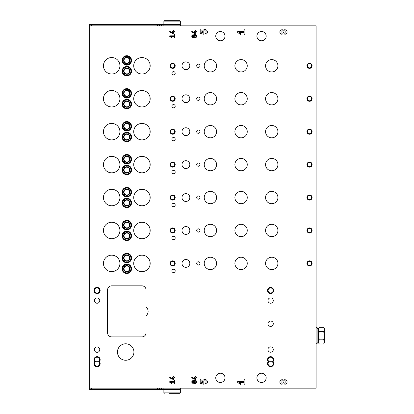 <?xml version="1.0" encoding="UTF-8"?>
<svg xmlns="http://www.w3.org/2000/svg" width="414" height="414" viewBox="0 0 414 414"><rect width="100%" height="100%" fill="white"/><g stroke="black" fill="none" stroke-linecap="round" stroke-linejoin="round"><path stroke-width="0.62" d="M171.903 237.962A1.646 1.646 0 0 0 174.372 239.385A1.646 1.646 0 0 0 174.372 236.534A1.646 1.646 0 0 0 171.903 237.962M171.903 205.023A1.646 1.646 0 0 0 174.372 206.451A1.646 1.646 0 0 0 174.372 203.6A1.646 1.646 0 0 0 171.903 205.023M171.903 172.084A1.646 1.646 0 0 0 174.372 173.513A1.646 1.646 0 0 0 174.372 170.661A1.646 1.646 0 0 0 171.903 172.084M171.903 139.151A1.646 1.646 0 0 0 174.372 140.574A1.646 1.646 0 0 0 174.372 137.722A1.646 1.646 0 0 0 171.903 139.151M171.903 106.212A1.646 1.646 0 0 0 174.372 107.64A1.646 1.646 0 0 0 174.372 104.789A1.646 1.646 0 0 0 171.903 106.212M171.903 73.278A1.646 1.646 0 0 0 174.372 74.701A1.646 1.646 0 0 0 174.372 71.85A1.646 1.646 0 0 0 171.903 73.278M171.903 270.896A1.646 1.646 0 0 0 174.372 272.324A1.646 1.646 0 0 0 174.372 269.473A1.646 1.646 0 0 0 171.903 270.896M196.707 230.469A1.646 1.646 0 0 0 199.175 231.892A1.646 1.646 0 0 0 199.175 229.04A1.646 1.646 0 0 0 196.707 230.469M196.707 197.53A1.646 1.646 0 0 0 199.175 198.958A1.646 1.646 0 0 0 199.175 196.107A1.646 1.646 0 0 0 196.707 197.53M196.707 164.596A1.646 1.646 0 0 0 199.175 166.019A1.646 1.646 0 0 0 199.175 163.168A1.646 1.646 0 0 0 196.707 164.596M196.707 131.657A1.646 1.646 0 0 0 199.175 133.08A1.646 1.646 0 0 0 199.175 130.229A1.646 1.646 0 0 0 196.707 131.657M196.707 98.718A1.646 1.646 0 0 0 199.175 100.147A1.646 1.646 0 0 0 199.175 97.295A1.646 1.646 0 0 0 196.707 98.718M196.707 65.785A1.646 1.646 0 0 0 199.175 67.208A1.646 1.646 0 0 0 199.175 64.356A1.646 1.646 0 0 0 196.707 65.785M196.707 263.402A1.646 1.646 0 0 0 199.175 264.831A1.646 1.646 0 0 0 199.175 261.979A1.646 1.646 0 0 0 196.707 263.402M181.989 230.469A3.912 3.912 0 0 0 187.858 233.853A3.912 3.912 0 0 0 187.858 227.079A3.912 3.912 0 0 0 181.989 230.469M181.989 197.53A3.912 3.912 0 0 0 187.858 200.919A3.912 3.912 0 0 0 187.858 194.145A3.912 3.912 0 0 0 181.989 197.53M181.989 164.596A3.912 3.912 0 0 0 187.858 167.981A3.912 3.912 0 0 0 187.858 161.206A3.912 3.912 0 0 0 181.989 164.596M181.989 131.657A3.912 3.912 0 0 0 187.858 135.042A3.912 3.912 0 0 0 187.858 128.268A3.912 3.912 0 0 0 181.989 131.657M181.989 98.718A3.912 3.912 0 0 0 187.858 102.108A3.912 3.912 0 0 0 187.858 95.334A3.912 3.912 0 0 0 181.989 98.718M181.989 65.785A3.912 3.912 0 0 0 187.858 69.169A3.912 3.912 0 0 0 187.858 62.395A3.912 3.912 0 0 0 181.989 65.785M181.989 263.402A3.912 3.912 0 0 0 187.858 266.792A3.912 3.912 0 0 0 187.858 260.018A3.912 3.912 0 0 0 181.989 263.402M265.565 230.469A6.174 6.174 0 0 0 274.829 235.814A6.174 6.174 0 0 0 274.829 225.118A6.174 6.174 0 0 0 265.565 230.469M265.565 197.53A6.174 6.174 0 0 0 274.829 202.881A6.174 6.174 0 0 0 274.829 192.184A6.174 6.174 0 0 0 265.565 197.53M265.565 164.596A6.174 6.174 0 0 0 274.829 169.942A6.174 6.174 0 0 0 274.829 159.245A6.174 6.174 0 0 0 265.565 164.596M265.565 131.657A6.174 6.174 0 0 0 274.829 137.003A6.174 6.174 0 0 0 274.829 126.306A6.174 6.174 0 0 0 265.565 131.657M265.565 98.718A6.174 6.174 0 0 0 274.829 104.069A6.174 6.174 0 0 0 274.829 93.373A6.174 6.174 0 0 0 265.565 98.718M265.565 65.785A6.174 6.174 0 0 0 274.829 71.13A6.174 6.174 0 0 0 274.829 60.434A6.174 6.174 0 0 0 265.565 65.785M265.565 263.402A6.174 6.174 0 0 0 274.829 268.753A6.174 6.174 0 0 0 274.829 258.057A6.174 6.174 0 0 0 265.565 263.402M204.221 230.469A6.174 6.174 0 0 0 213.484 235.814A6.174 6.174 0 0 0 213.484 225.118A6.174 6.174 0 0 0 204.221 230.469M204.221 197.53A6.174 6.174 0 0 0 213.484 202.881A6.174 6.174 0 0 0 213.484 192.184A6.174 6.174 0 0 0 204.221 197.53M204.221 164.596A6.174 6.174 0 0 0 213.484 169.942A6.174 6.174 0 0 0 213.484 159.245A6.174 6.174 0 0 0 204.221 164.596M204.221 131.657A6.174 6.174 0 0 0 213.484 137.003A6.174 6.174 0 0 0 213.484 126.306A6.174 6.174 0 0 0 204.221 131.657M204.221 98.718A6.174 6.174 0 0 0 213.484 104.069A6.174 6.174 0 0 0 213.484 93.373A6.174 6.174 0 0 0 204.221 98.718M204.221 65.785A6.174 6.174 0 0 0 213.484 71.13A6.174 6.174 0 0 0 213.484 60.434A6.174 6.174 0 0 0 204.221 65.785M204.221 263.402A6.174 6.174 0 0 0 213.484 268.753A6.174 6.174 0 0 0 213.484 258.057A6.174 6.174 0 0 0 204.221 263.402M234.893 230.469A6.174 6.174 0 0 0 244.156 235.814A6.174 6.174 0 0 0 244.156 225.118A6.174 6.174 0 0 0 234.893 230.469M234.893 197.53A6.174 6.174 0 0 0 244.156 202.881A6.174 6.174 0 0 0 244.156 192.184A6.174 6.174 0 0 0 234.893 197.53M234.893 164.596A6.174 6.174 0 0 0 244.156 169.942A6.174 6.174 0 0 0 244.156 159.245A6.174 6.174 0 0 0 234.893 164.596M234.893 131.657A6.174 6.174 0 0 0 244.156 137.003A6.174 6.174 0 0 0 244.156 126.306A6.174 6.174 0 0 0 234.893 131.657M234.893 98.718A6.174 6.174 0 0 0 244.156 104.069A6.174 6.174 0 0 0 244.156 93.373A6.174 6.174 0 0 0 234.893 98.718M234.893 65.785A6.174 6.174 0 0 0 244.156 71.13A6.174 6.174 0 0 0 244.156 60.434A6.174 6.174 0 0 0 234.893 65.785M234.893 263.402A6.174 6.174 0 0 0 244.156 268.753A6.174 6.174 0 0 0 244.156 258.057A6.174 6.174 0 0 0 234.893 263.402M284.822 33.224L284.822 34.274A2.256 2.256 0 0 0 286.964 31.309A2.256 2.256 0 0 0 283.471 30.217A2.256 2.256 0 0 0 279.983 31.309A2.256 2.256 0 0 0 282.12 34.274L282.12 33.224A1.201 1.201 0 0 1 280.915 32.023A1.201 1.201 0 0 1 282.12 30.822A0.9 0.9 0 0 1 283.021 31.723L283.021 32.323L283.921 32.323L283.921 31.723A0.9 0.9 0 0 1 284.822 30.822A1.201 1.201 0 0 1 286.027 32.023A1.201 1.201 0 0 1 284.822 33.224M196.707 32.023L196.707 31.407L195.884 31.407L195.884 30.315L195.268 30.315L195.268 31.407L194.647 31.407L194.647 32.023L195.268 32.023L195.268 32.97L191.765 31.34L191.765 32.018L195.439 33.731L195.884 33.731L195.884 32.023L196.707 32.023M193.845 37.255A1.34 1.34 0 0 1 192.096 35.257A1.34 1.34 0 0 1 193.845 35.024A1.646 1.646 0 0 1 196.21 34.957A1.646 1.646 0 0 1 196.21 37.322A1.646 1.646 0 0 1 193.845 37.255M174.682 37.684L174.682 34.595L174.061 34.595L174.061 35.832L169.74 35.832L169.74 36.448L171.644 37.777L171.934 37.364L170.62 36.448L174.061 36.448L174.061 37.684L174.682 37.684M284.822 383.178L284.822 384.233A2.256 2.256 0 0 0 286.964 381.263A2.256 2.256 0 0 0 283.471 380.176A2.256 2.256 0 0 0 279.983 381.263A2.256 2.256 0 0 0 282.12 384.233L282.12 383.178A1.201 1.201 0 0 1 280.915 381.977A1.201 1.201 0 0 1 282.12 380.776A0.9 0.9 0 0 1 283.021 381.677L283.021 382.277L283.921 382.277L283.921 381.677A0.9 0.9 0 0 1 284.822 380.776A1.201 1.201 0 0 1 286.027 381.977A1.201 1.201 0 0 1 284.822 383.178M196.707 377.863L196.707 377.242L195.884 377.242L195.884 376.15L195.268 376.15L195.268 377.242L194.647 377.242L194.647 377.863L195.268 377.863L195.268 378.81L191.765 377.175L191.765 377.858L195.439 379.571L195.884 379.571L195.884 377.863L196.707 377.863M193.845 383.09A1.34 1.34 0 0 1 192.096 381.097A1.34 1.34 0 0 1 193.845 380.864A1.646 1.646 0 0 1 196.21 380.797A1.646 1.646 0 0 1 196.21 383.157A1.646 1.646 0 0 1 193.845 383.09M174.682 383.519L174.682 380.435L174.061 380.435L174.061 381.667L169.74 381.667L169.74 382.288L171.644 383.618L171.934 383.204L170.62 382.288L174.061 382.288L174.061 383.519L174.682 383.519M309.517 227.897A2.572 2.572 0 0 0 307.286 231.752A2.572 2.572 0 0 0 311.747 231.752A2.572 2.572 0 0 0 309.517 227.897M309.517 194.958A2.572 2.572 0 0 0 307.286 198.818A2.572 2.572 0 0 0 311.747 198.818A2.572 2.572 0 0 0 309.517 194.958M309.517 162.019A2.572 2.572 0 0 0 307.286 165.879A2.572 2.572 0 0 0 311.747 165.879A2.572 2.572 0 0 0 309.517 162.019M309.517 129.085A2.572 2.572 0 0 0 307.286 132.946A2.572 2.572 0 0 0 311.747 132.946A2.572 2.572 0 0 0 309.517 129.085M309.517 96.146A2.572 2.572 0 0 0 307.286 100.007A2.572 2.572 0 0 0 311.747 100.007A2.572 2.572 0 0 0 309.517 96.146M309.517 63.207A2.572 2.572 0 0 0 307.286 67.068A2.572 2.572 0 0 0 311.747 67.068A2.572 2.572 0 0 0 309.517 63.207M309.517 260.83A2.572 2.572 0 0 0 307.286 264.691A2.572 2.572 0 0 0 311.747 264.691A2.572 2.572 0 0 0 309.517 260.83M172.622 227.897A2.572 2.572 0 0 0 170.392 231.752A2.572 2.572 0 0 0 174.853 231.752A2.572 2.572 0 0 0 172.622 227.897M172.622 194.958A2.572 2.572 0 0 0 170.392 198.818A2.572 2.572 0 0 0 174.853 198.818A2.572 2.572 0 0 0 172.622 194.958M172.622 162.019A2.572 2.572 0 0 0 170.392 165.879A2.572 2.572 0 0 0 174.853 165.879A2.572 2.572 0 0 0 172.622 162.019M172.622 129.085A2.572 2.572 0 0 0 170.392 132.946A2.572 2.572 0 0 0 174.853 132.946A2.572 2.572 0 0 0 172.622 129.085M172.622 96.146A2.572 2.572 0 0 0 170.392 100.007A2.572 2.572 0 0 0 174.853 100.007A2.572 2.572 0 0 0 172.622 96.146M172.622 63.207A2.572 2.572 0 0 0 170.392 67.068A2.572 2.572 0 0 0 174.853 67.068A2.572 2.572 0 0 0 172.622 63.207M172.622 260.83A2.572 2.572 0 0 0 170.392 264.691A2.572 2.572 0 0 0 174.853 264.691A2.572 2.572 0 0 0 172.622 260.83M126.819 220.383A4.735 4.735 0 0 0 122.72 227.483A4.735 4.735 0 0 0 130.917 227.483A4.735 4.735 0 0 0 126.819 220.383M126.819 187.444A4.735 4.735 0 0 0 122.72 194.544A4.735 4.735 0 0 0 130.917 194.544A4.735 4.735 0 0 0 126.819 187.444M126.819 154.505A4.735 4.735 0 0 0 122.72 161.61A4.735 4.735 0 0 0 130.917 161.61A4.735 4.735 0 0 0 126.819 154.505M126.819 121.571A4.735 4.735 0 0 0 122.72 128.671A4.735 4.735 0 0 0 130.917 128.671A4.735 4.735 0 0 0 126.819 121.571M126.819 88.632A4.735 4.735 0 0 0 122.72 95.732A4.735 4.735 0 0 0 130.917 95.732A4.735 4.735 0 0 0 126.819 88.632M126.819 55.693A4.735 4.735 0 0 0 122.72 62.799A4.735 4.735 0 0 0 130.917 62.799A4.735 4.735 0 0 0 126.819 55.693M126.819 253.316A4.735 4.735 0 0 0 122.72 260.422A4.735 4.735 0 0 0 130.917 260.422A4.735 4.735 0 0 0 126.819 253.316M126.819 231.084A4.735 4.735 0 0 0 122.72 238.19A4.735 4.735 0 0 0 130.917 238.19A4.735 4.735 0 0 0 126.819 231.084M126.819 198.151A4.735 4.735 0 0 0 122.72 205.251A4.735 4.735 0 0 0 130.917 205.251A4.735 4.735 0 0 0 126.819 198.151M126.819 165.212A4.735 4.735 0 0 0 122.72 172.312A4.735 4.735 0 0 0 130.917 172.312A4.735 4.735 0 0 0 126.819 165.212M126.819 132.273A4.735 4.735 0 0 0 122.72 139.378A4.735 4.735 0 0 0 130.917 139.378A4.735 4.735 0 0 0 126.819 132.273M126.819 99.339A4.735 4.735 0 0 0 122.72 106.439A4.735 4.735 0 0 0 130.917 106.439A4.735 4.735 0 0 0 126.819 99.339M126.819 66.4A4.735 4.735 0 0 0 122.72 73.501A4.735 4.735 0 0 0 130.917 73.501A4.735 4.735 0 0 0 126.819 66.4M126.819 264.023A4.735 4.735 0 0 0 122.72 271.123A4.735 4.735 0 0 0 130.917 271.123A4.735 4.735 0 0 0 126.819 264.023M133.717 230.469A8.233 8.233 0 0 0 142.871 238.65A8.233 8.233 0 0 0 149.977 228.637A8.233 8.233 0 0 0 133.717 230.469M133.717 197.53A8.233 8.233 0 0 0 142.871 205.711A8.233 8.233 0 0 0 149.977 195.703A8.233 8.233 0 0 0 133.717 197.53M133.717 164.596A8.233 8.233 0 0 0 142.871 172.778A8.233 8.233 0 0 0 149.977 162.764A8.233 8.233 0 0 0 133.717 164.596M133.717 131.657A8.233 8.233 0 0 0 142.871 139.839A8.233 8.233 0 0 0 149.977 129.825A8.233 8.233 0 0 0 133.717 131.657M133.717 98.718A8.233 8.233 0 0 0 142.871 106.9A8.233 8.233 0 0 0 149.977 96.892A8.233 8.233 0 0 0 133.717 98.718M133.717 65.785A8.233 8.233 0 0 0 142.871 73.966A8.233 8.233 0 0 0 149.977 63.953A8.233 8.233 0 0 0 133.717 65.785M133.717 263.402A8.233 8.233 0 0 0 142.871 271.589A8.233 8.233 0 0 0 149.977 261.576A8.233 8.233 0 0 0 133.717 263.402M103.453 230.469A8.233 8.233 0 0 0 115.263 237.884A8.233 8.233 0 0 0 116.82 224.031A8.233 8.233 0 0 0 103.453 230.469M103.453 197.53A8.233 8.233 0 0 0 115.263 204.951A8.233 8.233 0 0 0 116.82 191.092A8.233 8.233 0 0 0 103.453 197.53M103.453 164.596A8.233 8.233 0 0 0 115.263 172.012A8.233 8.233 0 0 0 116.82 158.153A8.233 8.233 0 0 0 103.453 164.596M103.453 131.657A8.233 8.233 0 0 0 115.263 139.073A8.233 8.233 0 0 0 116.82 125.219A8.233 8.233 0 0 0 103.453 131.657M103.453 98.718A8.233 8.233 0 0 0 115.263 106.139A8.233 8.233 0 0 0 116.82 92.281A8.233 8.233 0 0 0 103.453 98.718M103.453 65.785A8.233 8.233 0 0 0 115.263 73.2A8.233 8.233 0 0 0 116.82 59.342A8.233 8.233 0 0 0 103.453 65.785M103.453 263.402A8.233 8.233 0 0 0 115.263 270.823A8.233 8.233 0 0 0 116.82 256.965A8.233 8.233 0 0 0 103.453 263.402M215.751 377.863A4.632 4.632 0 0 0 220.383 382.495A4.632 4.632 0 0 0 225.014 377.863A4.632 4.632 0 0 0 220.383 373.231A4.632 4.632 0 0 0 215.751 377.863M256.918 36.137A4.632 4.632 0 0 0 261.55 40.769A4.632 4.632 0 0 0 266.181 36.137A4.632 4.632 0 0 0 261.55 31.505A4.632 4.632 0 0 0 256.918 36.137M215.751 36.137A4.632 4.632 0 0 0 220.383 40.769A4.632 4.632 0 0 0 225.014 36.137A4.632 4.632 0 0 0 220.383 31.505A4.632 4.632 0 0 0 215.751 36.137M256.918 377.863A4.632 4.632 0 0 0 261.55 382.495A4.632 4.632 0 0 0 266.181 377.863A4.632 4.632 0 0 0 261.55 373.231A4.632 4.632 0 0 0 256.918 377.863M94.682 361.701A3.089 3.089 0 0 1 94.961 357.489A3.089 3.089 0 0 1 99.184 357.489A3.089 3.089 0 0 1 99.463 361.701A3.089 3.089 0 0 1 99.184 365.914A3.089 3.089 0 0 1 94.961 365.914A3.089 3.089 0 0 1 94.682 361.701L95.468 361.701A2.531 2.531 0 0 1 95.225 358.017A2.531 2.531 0 0 1 98.92 358.017A2.531 2.531 0 0 1 98.677 361.701L99.463 361.701M268.22 361.701A3.089 3.089 0 0 1 268.5 357.489A3.089 3.089 0 0 1 272.717 357.489A3.089 3.089 0 0 1 272.997 361.701A3.089 3.089 0 0 1 272.717 365.914A3.089 3.089 0 0 1 268.5 365.914A3.089 3.089 0 0 1 268.22 361.701L269.002 361.701A2.531 2.531 0 0 1 268.764 358.017A2.531 2.531 0 0 1 272.459 358.017A2.531 2.531 0 0 1 272.215 361.701L272.997 361.701M97.073 293.562A3.089 3.089 0 0 1 94.397 288.931A3.089 3.089 0 0 1 99.748 288.931A3.089 3.089 0 0 1 97.073 293.562M270.611 293.562A3.089 3.089 0 0 1 267.936 288.931A3.089 3.089 0 0 1 273.281 288.931A3.089 3.089 0 0 1 270.611 293.562M267.936 349.556A2.675 2.675 0 0 0 271.946 351.874A2.675 2.675 0 0 0 271.946 347.237A2.675 2.675 0 0 0 267.936 349.556M267.936 300.564A2.675 2.675 0 0 0 271.946 302.877A2.675 2.675 0 0 0 271.946 298.246A2.675 2.675 0 0 0 267.936 300.564M267.936 323.722A2.675 2.675 0 0 0 271.946 326.041A2.675 2.675 0 0 0 271.946 321.404A2.675 2.675 0 0 0 267.936 323.722M94.397 300.564A2.675 2.675 0 0 0 98.413 302.877A2.675 2.675 0 0 0 98.413 298.246A2.675 2.675 0 0 0 94.397 300.564M94.397 349.607A2.675 2.675 0 0 0 97.073 352.335A2.675 2.675 0 0 0 99.748 349.607A2.675 2.675 0 0 0 97.073 346.88A2.675 2.675 0 0 0 94.397 349.607M117.452 352.024A8.233 8.233 0 0 0 129.805 359.155A8.233 8.233 0 0 0 129.805 344.893A8.233 8.233 0 0 0 117.452 352.024M146.064 315.737A5.661 5.661 0 0 0 146.064 307.002L146.064 289.96A4.119 4.119 0 0 0 141.95 285.841L111.687 285.841A4.119 4.119 0 0 0 107.573 289.96L107.573 332.778A4.119 4.119 0 0 0 111.687 336.898L141.95 336.898A4.119 4.119 0 0 0 146.064 332.778L146.064 315.737M89.662 388.156L316.105 388.156L316.105 25.844L89.662 25.844L89.662 389.574L159.447 389.574L159.447 388.156M174.682 377.863L174.682 377.242L173.859 377.242L173.859 376.15L173.238 376.15L173.238 377.242L172.622 377.242L172.622 377.863L173.238 377.863L173.238 378.81L169.74 377.175L169.74 377.858L173.409 379.571L173.859 379.571L173.859 377.863L174.682 377.863M205.385 383.095L206.125 384.151A2.479 2.479 0 0 0 207.135 380.833A2.479 2.479 0 0 0 203.838 379.752A2.479 2.479 0 0 0 202.684 383.022L201.1 382.624L201.1 379.726L200.2 379.726L200.2 383.333L203.61 384.182L204.03 382.774A1.201 1.201 0 0 1 204.242 380.994A1.201 1.201 0 0 1 205.991 381.403A1.201 1.201 0 0 1 205.385 383.095M244.876 384.233L244.876 379.726L243.975 379.726L243.975 381.527L237.662 381.527L237.662 382.427L240.441 384.373L240.865 383.768L238.95 382.427L243.975 382.427L243.975 384.233L244.876 384.233M174.682 32.023L174.682 31.407L173.859 31.407L173.859 30.315L173.238 30.315L173.238 31.407L172.622 31.407L172.622 32.023L173.238 32.023L173.238 32.97L169.74 31.34L169.74 32.018L173.409 33.731L173.859 33.731L173.859 32.023L174.682 32.023M205.385 33.136L206.125 34.196A2.479 2.479 0 0 0 207.135 30.879A2.479 2.479 0 0 0 203.838 29.798A2.479 2.479 0 0 0 202.684 33.068L201.1 32.67L201.1 29.767L200.2 29.767L200.2 33.374L203.61 34.227L204.03 32.82A1.201 1.201 0 0 1 204.242 31.034A1.201 1.201 0 0 1 205.991 31.448A1.201 1.201 0 0 1 205.385 33.136M244.876 34.274L244.876 29.767L243.975 29.767L243.975 31.573L237.662 31.573L237.662 32.473L240.441 34.419L240.865 33.813L238.95 32.473L243.975 32.473L243.975 34.274L244.876 34.274M95.468 361.701L98.677 361.701A2.531 2.531 0 0 1 98.92 365.386A2.531 2.531 0 0 1 95.225 365.386A2.531 2.531 0 0 1 95.468 361.701M269.002 361.701L272.215 361.701A2.531 2.531 0 0 1 272.459 365.386A2.531 2.531 0 0 1 268.764 365.386A2.531 2.531 0 0 1 269.002 361.701M164.694 24.426L89.662 24.426L89.662 25.844M149.977 261.576L149.977 265.234M149.977 63.953L149.977 67.611M149.977 96.892L149.977 100.55M149.977 129.825L149.977 133.484M149.977 162.764L149.977 166.423M149.977 195.703L149.977 199.362M149.977 228.637L149.977 232.295M103.66 199.362L103.66 195.703L103.66 199.362M103.66 166.423L103.66 162.764L103.66 166.423M103.66 133.484L103.66 129.825L103.66 133.484M103.66 100.55L103.66 96.892L103.66 100.55M103.66 67.611L103.66 63.953L103.66 67.611M103.66 265.234L103.66 261.576L103.66 265.234M103.66 232.295L103.66 228.637L103.66 232.295M270.611 293.003A2.531 2.531 0 0 1 268.417 289.21A2.531 2.531 0 0 1 272.8 289.21A2.531 2.531 0 0 1 270.611 293.003M97.073 293.003A2.531 2.531 0 0 1 94.878 289.21A2.531 2.531 0 0 1 99.267 289.21A2.531 2.531 0 0 1 97.073 293.003M126.819 265.979A2.779 2.779 0 0 0 124.412 270.145A2.779 2.779 0 0 0 129.225 270.145A2.779 2.779 0 0 0 126.819 265.979M126.819 265.565A3.193 3.193 0 0 0 124.055 270.352A3.193 3.193 0 0 0 129.582 270.352A3.193 3.193 0 0 0 126.819 265.565M126.819 264.639A4.119 4.119 0 0 0 123.253 270.813A4.119 4.119 0 0 0 130.384 270.813A4.119 4.119 0 0 0 126.819 264.639M126.819 68.357A2.779 2.779 0 0 0 124.412 72.522A2.779 2.779 0 0 0 129.225 72.522A2.779 2.779 0 0 0 126.819 68.357M126.819 67.943A3.193 3.193 0 0 0 124.055 72.729A3.193 3.193 0 0 0 129.582 72.729A3.193 3.193 0 0 0 126.819 67.943M126.819 67.016A4.119 4.119 0 0 0 123.253 73.195A4.119 4.119 0 0 0 130.384 73.195A4.119 4.119 0 0 0 126.819 67.016M126.819 101.29A2.779 2.779 0 0 0 124.412 105.461A2.779 2.779 0 0 0 129.225 105.461A2.779 2.779 0 0 0 126.819 101.29M126.819 100.881A3.193 3.193 0 0 0 124.055 105.668A3.193 3.193 0 0 0 129.582 105.668A3.193 3.193 0 0 0 126.819 100.881M126.819 99.955A4.119 4.119 0 0 0 123.253 106.129A4.119 4.119 0 0 0 130.384 106.129A4.119 4.119 0 0 0 126.819 99.955M126.819 134.229A2.779 2.779 0 0 0 124.412 138.4A2.779 2.779 0 0 0 129.225 138.4A2.779 2.779 0 0 0 126.819 134.229M126.819 133.82A3.193 3.193 0 0 0 124.055 138.602A3.193 3.193 0 0 0 129.582 138.602A3.193 3.193 0 0 0 126.819 133.82M126.819 132.894A4.119 4.119 0 0 0 123.253 139.068A4.119 4.119 0 0 0 130.384 139.068A4.119 4.119 0 0 0 126.819 132.894M126.819 167.168A2.779 2.779 0 0 0 124.412 171.334A2.779 2.779 0 0 0 129.225 171.334A2.779 2.779 0 0 0 126.819 167.168M126.819 166.754A3.193 3.193 0 0 0 124.055 171.541A3.193 3.193 0 0 0 129.582 171.541A3.193 3.193 0 0 0 126.819 166.754M126.819 165.828A4.119 4.119 0 0 0 123.253 172.007A4.119 4.119 0 0 0 130.384 172.007A4.119 4.119 0 0 0 126.819 165.828M126.819 200.102A2.779 2.779 0 0 0 124.412 204.273A2.779 2.779 0 0 0 129.225 204.273A2.779 2.779 0 0 0 126.819 200.102M126.819 199.693A3.193 3.193 0 0 0 124.055 204.48A3.193 3.193 0 0 0 129.582 204.48A3.193 3.193 0 0 0 126.819 199.693M126.819 198.767A4.119 4.119 0 0 0 123.253 204.94A4.119 4.119 0 0 0 130.384 204.94A4.119 4.119 0 0 0 126.819 198.767M126.819 233.041A2.779 2.779 0 0 0 124.412 237.212A2.779 2.779 0 0 0 129.225 237.212A2.779 2.779 0 0 0 126.819 233.041M126.819 232.627A3.193 3.193 0 0 0 124.055 237.413A3.193 3.193 0 0 0 129.582 237.413A3.193 3.193 0 0 0 126.819 232.627M126.819 231.7A4.119 4.119 0 0 0 123.253 237.879A4.119 4.119 0 0 0 130.384 237.879A4.119 4.119 0 0 0 126.819 231.7M126.819 255.272A2.779 2.779 0 0 0 124.412 259.443A2.779 2.779 0 0 0 129.225 259.443A2.779 2.779 0 0 0 126.819 255.272M126.819 254.864A3.193 3.193 0 0 0 124.055 259.645A3.193 3.193 0 0 0 129.582 259.645A3.193 3.193 0 0 0 126.819 254.864M126.819 253.937A4.119 4.119 0 0 0 123.253 260.111A4.119 4.119 0 0 0 130.384 260.111A4.119 4.119 0 0 0 126.819 253.937M126.819 57.649A2.779 2.779 0 0 0 124.412 61.821A2.779 2.779 0 0 0 129.225 61.821A2.779 2.779 0 0 0 126.819 57.649M126.819 57.241A3.193 3.193 0 0 0 124.055 62.028A3.193 3.193 0 0 0 129.582 62.028A3.193 3.193 0 0 0 126.819 57.241M126.819 56.314A4.119 4.119 0 0 0 123.253 62.488A4.119 4.119 0 0 0 130.384 62.488A4.119 4.119 0 0 0 126.819 56.314M126.819 90.588A2.779 2.779 0 0 0 124.412 94.754A2.779 2.779 0 0 0 129.225 94.754A2.779 2.779 0 0 0 126.819 90.588M126.819 90.174A3.193 3.193 0 0 0 124.055 94.961A3.193 3.193 0 0 0 129.582 94.961A3.193 3.193 0 0 0 126.819 90.174M126.819 89.248A4.119 4.119 0 0 0 123.253 95.427A4.119 4.119 0 0 0 130.384 95.427A4.119 4.119 0 0 0 126.819 89.248M126.819 123.527A2.779 2.779 0 0 0 124.412 127.693A2.779 2.779 0 0 0 129.225 127.693A2.779 2.779 0 0 0 126.819 123.527M126.819 123.113A3.193 3.193 0 0 0 124.055 127.9A3.193 3.193 0 0 0 129.582 127.9A3.193 3.193 0 0 0 126.819 123.113M126.819 122.187A4.119 4.119 0 0 0 123.253 128.361A4.119 4.119 0 0 0 130.384 128.361A4.119 4.119 0 0 0 126.819 122.187M126.819 156.461A2.779 2.779 0 0 0 124.412 160.632A2.779 2.779 0 0 0 129.225 160.632A2.779 2.779 0 0 0 126.819 156.461M126.819 156.052A3.193 3.193 0 0 0 124.055 160.839A3.193 3.193 0 0 0 129.582 160.839A3.193 3.193 0 0 0 126.819 156.052M126.819 155.126A4.119 4.119 0 0 0 123.253 161.3A4.119 4.119 0 0 0 130.384 161.3A4.119 4.119 0 0 0 126.819 155.126M126.819 189.4A2.779 2.779 0 0 0 124.412 193.566A2.779 2.779 0 0 0 129.225 193.566A2.779 2.779 0 0 0 126.819 189.4M126.819 188.986A3.193 3.193 0 0 0 124.055 193.773A3.193 3.193 0 0 0 129.582 193.773A3.193 3.193 0 0 0 126.819 188.986M126.819 188.059A4.119 4.119 0 0 0 123.253 194.238A4.119 4.119 0 0 0 130.384 194.238A4.119 4.119 0 0 0 126.819 188.059M126.819 222.339A2.779 2.779 0 0 0 124.412 226.505A2.779 2.779 0 0 0 129.225 226.505A2.779 2.779 0 0 0 126.819 222.339M126.819 221.925A3.193 3.193 0 0 0 124.055 226.712A3.193 3.193 0 0 0 129.582 226.712A3.193 3.193 0 0 0 126.819 221.925M126.819 220.998A4.119 4.119 0 0 0 123.253 227.172A4.119 4.119 0 0 0 130.384 227.172A4.119 4.119 0 0 0 126.819 220.998M172.622 261.332A2.07 2.07 0 0 0 170.827 264.442A2.07 2.07 0 0 0 174.418 264.442A2.07 2.07 0 0 0 172.622 261.332M172.622 63.709A2.07 2.07 0 0 0 170.827 66.82A2.07 2.07 0 0 0 174.418 66.82A2.07 2.07 0 0 0 172.622 63.709M172.622 96.648A2.07 2.07 0 0 0 170.827 99.753A2.07 2.07 0 0 0 174.418 99.753A2.07 2.07 0 0 0 172.622 96.648M172.622 129.587A2.07 2.07 0 0 0 170.827 132.692A2.07 2.07 0 0 0 174.418 132.692A2.07 2.07 0 0 0 172.622 129.587M172.622 162.521A2.07 2.07 0 0 0 170.827 165.631A2.07 2.07 0 0 0 174.418 165.631A2.07 2.07 0 0 0 172.622 162.521M172.622 195.46A2.07 2.07 0 0 0 170.827 198.565A2.07 2.07 0 0 0 174.418 198.565A2.07 2.07 0 0 0 172.622 195.46M172.622 228.393A2.07 2.07 0 0 0 170.827 231.504A2.07 2.07 0 0 0 174.418 231.504A2.07 2.07 0 0 0 172.622 228.393M309.517 261.332A2.07 2.07 0 0 0 307.721 264.442A2.07 2.07 0 0 0 311.312 264.442A2.07 2.07 0 0 0 309.517 261.332M309.517 63.709A2.07 2.07 0 0 0 307.721 66.82A2.07 2.07 0 0 0 311.312 66.82A2.07 2.07 0 0 0 309.517 63.709M309.517 96.648A2.07 2.07 0 0 0 307.721 99.753A2.07 2.07 0 0 0 311.312 99.753A2.07 2.07 0 0 0 309.517 96.648M309.517 129.587A2.07 2.07 0 0 0 307.721 132.692A2.07 2.07 0 0 0 311.312 132.692A2.07 2.07 0 0 0 309.517 129.587M309.517 162.521A2.07 2.07 0 0 0 307.721 165.631A2.07 2.07 0 0 0 311.312 165.631A2.07 2.07 0 0 0 309.517 162.521M309.517 195.46A2.07 2.07 0 0 0 307.721 198.565A2.07 2.07 0 0 0 311.312 198.565A2.07 2.07 0 0 0 309.517 195.46M309.517 228.393A2.07 2.07 0 0 0 307.721 231.504A2.07 2.07 0 0 0 311.312 231.504A2.07 2.07 0 0 0 309.517 228.393M159.447 389.574L164.694 389.574M159.447 24.426L159.447 25.844M193.105 382.696A0.719 0.719 0 0 1 192.479 381.62A0.719 0.719 0 0 1 193.726 381.62A0.719 0.719 0 0 1 193.105 382.696M195.061 382.903A0.926 0.926 0 0 1 194.259 381.517A0.926 0.926 0 0 1 195.863 381.517A0.926 0.926 0 0 1 195.061 382.903M193.105 36.862A0.719 0.719 0 0 1 192.479 35.78A0.719 0.719 0 0 1 193.726 35.78A0.719 0.719 0 0 1 193.105 36.862M195.061 37.063A0.926 0.926 0 0 1 194.259 35.676A0.926 0.926 0 0 1 195.863 35.676A0.926 0.926 0 0 1 195.061 37.063M169.021 393.3L179.93 393.3L180.344 392.886L180.344 389.869L163.872 389.869L163.872 392.886L180.344 392.886M163.872 388.156L163.872 389.558L180.344 389.558L180.344 388.156M175.194 20.7L169.021 20.7M180.344 21.114L179.93 20.7L164.286 20.7L163.872 21.114L163.872 24.131L180.344 24.131L180.344 21.114L163.872 21.114M180.344 25.844L180.344 24.442L163.872 24.442L163.872 25.844M316.105 343.687L317.134 343.687L317.134 327.629L316.105 327.629M319.22 331.5L318.573 335.661L319.22 339.822L318.573 341.902L319.22 343.982L323.696 343.982L324.338 342.864L324.338 328.457L323.696 327.339L324.338 329.42L323.696 327.339L319.22 327.339L318.573 329.42L319.22 331.5L323.696 331.5L324.338 329.42M323.696 343.982L324.338 341.902L323.696 339.822L324.338 335.661L323.696 331.5M319.22 339.822L323.696 339.822M318.573 341.902L318.573 342.864L319.22 343.982L318.573 341.902L318.573 328.457L319.22 327.339M318.573 342.864L317.134 342.864M161.507 389.574L161.507 388.156M157.387 389.574L157.387 388.156M91.722 389.574L91.722 388.156M161.507 24.426L161.507 25.844M157.387 24.426L157.387 25.844M91.722 24.426L91.722 25.844M163.872 392.886L164.286 393.3M179.521 389.869L179.521 389.558M164.694 389.869L164.694 389.558M164.694 24.131L164.694 24.442M179.521 24.131L179.521 24.442M318.573 328.457L317.134 328.457"/></g></svg>
